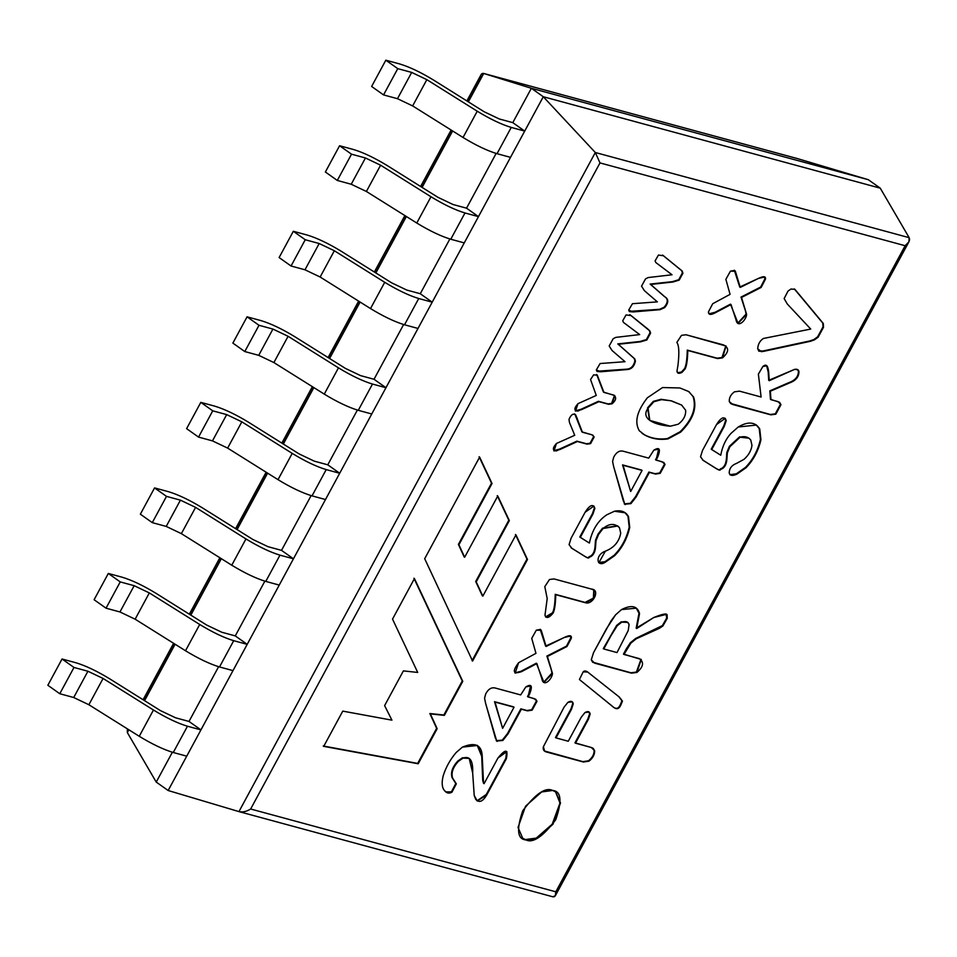 <?xml version="1.0" encoding="UTF-8"?>
<svg xmlns="http://www.w3.org/2000/svg" width="957" height="957" viewBox="0 0 957 957"><rect width="100%" height="100%" fill="white"/><g stroke="black" fill="none" stroke-linecap="round" stroke-linejoin="round"><path stroke-width="1.44" d="M186.735 756.162L200.946 729.892L189.007 721.446L200.946 729.892L247.193 644.348L235.266 635.903L247.193 644.348L293.452 558.804L281.514 550.359L293.452 558.804L339.699 473.26L327.773 464.815L339.699 473.26L385.958 387.717L374.02 379.271L385.958 387.717L432.205 302.173L420.279 293.727L432.205 302.173L478.464 216.629L466.538 208.183L478.464 216.629L524.711 131.085L512.785 122.64L524.711 131.085L543.289 96.729L880.261 188.17L868.322 179.713L531.362 88.283L543.289 96.729L531.362 88.283L512.785 122.64L531.362 88.283L868.322 179.713L880.261 188.17L543.289 96.729L595.314 152.51L599.991 162.917L905.143 245.722C908.935 242.922 910.274 240.231 909.15 237.671L595.314 152.51L909.15 237.671L908.911 241.81L905.143 245.722L599.991 162.917L250.65 809.012L555.802 891.804L905.143 245.722L555.802 891.804L250.65 809.012C246.523 811.572 242.623 812.445 238.951 811.608L552.883 896.805L238.951 811.608C242.623 812.445 246.523 811.572 250.65 809.012L599.991 162.917L595.314 152.51L238.951 811.608L168.157 790.518L156.23 782.072L168.157 790.518L186.735 756.162L168.157 790.518L238.951 811.608L595.314 152.51L543.289 96.729L186.735 756.162L173.253 752.501L186.735 756.162M603.795 648.978L617.014 652.566L628.211 630.579L617.014 652.566L603.795 648.978L611.033 635.592L603.795 648.978L603.281 648.607L603.795 648.978M629.084 624.586C628.247 621.679 625.794 620.866 621.763 622.158L617.181 625.782L611.033 635.592L617.181 625.782L621.763 622.158L627.684 622.373L629.084 624.586L628.211 630.579M681.587 405.038L685.655 410.254C685.966 415.553 683.489 420.219 678.202 424.238L670.295 426.2L649.791 420.41L648.068 408.22L653.834 401.737L661.538 399.655L671.443 400.851L661.538 399.655L653.834 401.737L648.068 408.22C639.826 419.202 655.928 425.219 670.295 426.2L678.202 424.238C683.489 420.219 685.966 415.553 685.655 410.254L681.587 405.038L671.958 401.222L681.743 405.11L671.443 400.851L661.024 399.284L653.32 401.366L647.542 407.849L649.528 420.231M514.041 707.211L495.032 702.055L502.616 728.337L514.041 707.211L502.616 728.337L494.518 701.684L502.616 728.337L494.518 701.684L514.041 707.211M642.075 470.413L623.079 465.258L630.675 491.491L642.075 470.413L630.675 491.491L622.552 464.887L630.675 491.491L622.552 464.887L642.075 470.413M627.421 622.194L621.237 621.799L616.655 625.411L603.281 648.607L616.655 625.411L621.237 621.799M649.791 420.41L647.542 407.849L653.32 401.366L661.024 399.284L671.443 400.851L681.743 405.11M513.526 706.84L494.518 701.684L513.526 706.84M641.561 470.043L622.552 464.887L641.561 470.043M323.203 745.993L417.683 763.399L436.631 728.337L429.849 713.539L443.845 714.999L462.255 680.953L413.926 578.207L462.255 680.953L443.845 714.999L429.849 713.539L436.631 728.337L417.683 763.399L323.203 745.993M626.213 648.99L630.34 642.781L635.615 638.475L662.352 625.627L666.718 618.019L666.048 614.215L666.718 618.019L662.352 625.627L635.615 638.475L630.34 642.781L623.462 654.086L626.213 648.99L626.739 649.36L626.213 648.99M636.154 628.187L639.025 613.234L636.178 607.994L639.025 613.234L636.154 628.187L639.539 613.604L636.441 608.173L621.524 609.585L615.602 614.813L606.295 629.06L593.543 652.638L591.282 659.84L592.754 662.316L631.464 673.154L636.919 672.448L641.274 659.481L623.462 654.086L623.976 654.456L630.854 643.152L636.13 638.845L659.385 628.33L662.866 625.998L667.244 618.389L666.323 614.37L653.787 617.516L636.154 628.187M592.503 662.124L630.95 672.783L636.405 672.077L640.999 659.313L636.405 672.077L630.95 672.783L592.503 662.124M612.636 706.505L579.416 679.518L583.184 671.85C584.548 670.355 586.533 670.809 589.129 673.19L619.335 697.067L622.457 701.086C620.77 705.094 619.083 712.367 612.636 706.505C619.083 712.367 620.77 705.094 622.457 701.086L619.335 697.067L587.67 672.029L583.184 671.85L579.416 679.518L613.234 706.948M612.109 706.134C618.569 712.008 620.256 704.723 621.93 700.715L618.82 696.708L621.93 700.715C620.256 704.723 618.569 712.008 612.109 706.134M758.662 350.992L763.076 350.98L809.825 340.943L813.869 339.532L817.625 336.828L823.008 326.875L822.769 323.083L794.43 289.014L822.769 323.083L823.008 326.875L817.625 336.828L813.869 339.532L809.825 340.943L763.076 350.98L758.662 350.992M723.755 425.985L725.705 420.231L724.963 418.185L725.705 420.231L723.755 425.985L711.207 449.192L723.755 425.985L724.27 426.355L723.755 425.985M702.51 459.922L716.075 468.44C720.836 471.203 719.018 468.894 721.626 468.416C724.449 466.837 726.04 463.499 726.423 458.403L726.806 452.553L729.39 446.309L739.605 436.847L748.661 437.995L739.605 436.847L729.39 446.309L726.806 452.553L726.423 458.403C726.04 463.499 724.449 466.837 721.626 468.416C719.018 468.894 720.836 471.203 716.075 468.44L702.51 459.922M729.928 474.684L736.304 473.823L745.443 467.447C752.884 459.815 757.872 450.46 760.432 439.383L759.212 428.569L756.209 424.896L759.212 428.569L760.432 439.383C757.872 450.46 752.884 459.815 745.443 467.447L736.304 473.823L729.928 474.684M717.104 358.193L722.009 357.499L725.801 345.872L722.009 357.499L717.104 358.193L687.282 350.106L717.104 358.193M677.568 372.74L681.492 371.998L684.53 368.66C686.133 365.753 687.042 359.569 687.282 350.106L717.618 358.564L722.523 357.87L726.064 346.051L686.061 334.771L681.516 335.333L676.85 342.403C679.027 345.31 679.41 352.834 677.999 364.976L677.006 371.065L677.807 372.943L682.006 372.369L685.056 369.019C686.648 366.124 687.569 359.94 687.808 350.477L687.282 350.106C687.042 359.569 686.133 365.753 684.53 368.66L681.492 371.998L677.568 372.74M642.123 433.425L644.324 434.717C651.418 438.473 659.146 439.753 667.484 438.533L680.104 431.763C692.342 419.609 696.672 407.897 693.095 396.641L689.076 391.808L693.095 396.641C696.672 407.897 692.342 419.609 680.104 431.763L667.484 438.533C659.146 439.753 651.418 438.473 644.324 434.717L642.123 433.425M592.419 513.67L594.345 507.952L593.603 505.894L594.345 507.952L592.419 513.67L579.798 536.997L592.419 513.67L592.933 514.041L592.419 513.67M571.054 547.751L584.703 556.256C589.416 559.151 587.658 556.735 590.254 556.28C593.125 554.605 594.728 551.256 595.063 546.244L595.481 540.322L598.041 534.114L602.539 528.156L617.528 525.824L602.539 528.156L598.041 534.114L595.481 540.322L595.063 546.244C594.728 551.256 593.125 554.605 590.254 556.28C587.658 556.735 589.416 559.151 584.703 556.256L571.054 547.751M598.603 562.525L604.98 561.699L614.167 555.263C621.607 547.667 626.62 538.289 629.204 527.116L627.983 516.254L624.981 512.641L627.983 516.254L629.204 527.116C626.62 538.289 621.607 547.667 614.167 555.263L604.98 561.699L598.603 562.525M561.675 649.025L566.508 646.119L570.815 637.805L570.205 635.855L570.815 637.805L566.508 646.119L546.89 656.083L561.675 649.025M545.61 646.095L540.191 629.287L545.61 646.095L541.243 630.328L540.454 629.443L536.327 630.149L531.733 638.391L535.968 653.344L518.61 662.722L515.165 673.082L521.398 671.706L536.351 663.201L520.871 671.336L536.351 663.201L543.947 682.425L552.476 673.453L546.89 656.083L551.053 668.668L546.89 656.083L567.023 646.477L571.341 638.175L570.48 636.022L564.235 637.506L545.61 646.095M514.914 672.867L520.871 671.336L514.914 672.867M543.684 682.221L551.962 673.082L551.053 668.668L551.962 673.082L543.684 682.221M457.709 761.114L462.494 757.741L468.93 758.243L462.494 757.741L457.709 761.114C452.41 767.012 450.52 772.514 452.051 777.61C450.52 772.514 452.41 767.012 457.709 761.114L458.236 761.473L457.709 761.114M477.005 800.794L486.3 794.466L505.834 758.327L506.564 751.46L505.834 758.327L486.3 794.466L477.005 800.794M483.548 783.304L482.711 780.338L481.73 756.389L477.208 745.3L481.73 756.389L482.711 780.338L483.548 783.304L482.244 756.76L477.471 745.479L462.446 747.106L456.274 752.393C450.221 759.439 445.842 767.299 443.151 775.971C441.572 782.575 441.931 787.336 444.215 790.231L446.034 792.061L451.919 792.217L456.322 783.867L452.565 777.969C451.046 772.885 452.936 767.382 458.236 761.473L463.009 758.111L469.193 758.411L472.674 772.957L474.229 795.53L477.268 800.997L486.814 794.836L506.349 758.698L506.839 751.628L497.927 758.052L484.075 783.675L483.548 783.304M445.771 791.87L451.405 791.846L455.807 783.508L452.051 777.61L455.807 783.508L451.405 791.846L445.771 791.87M640.042 341.482L646.358 339.579L650.054 332.701L649.313 330.512L630.065 314.841L646.98 328.383L649.313 330.512L650.054 332.701L646.358 339.579L640.042 341.482L617.791 343.898L640.042 341.482M596.857 371.256L627.218 369.127C631.201 368.648 633.761 365.849 634.91 360.753L634.252 358.516L617.791 343.898L634.252 358.516L634.91 360.753C633.761 365.849 631.201 368.648 627.218 369.127L596.857 371.256M472.064 660.689L526.972 559.115L515.44 534.496L526.972 559.115L472.064 660.689M482.316 595.768L475.701 581.485L508.813 520.237L497.245 495.63L508.813 520.237L475.701 581.485L482.316 595.768M464.133 556.878L458.403 544.401L491.515 483.153L479.11 456.74L491.515 483.153L458.403 544.401L464.133 556.878M608.09 403.926L611.607 403.411L614.502 395.397L611.607 403.411L608.09 403.926L598.436 401.306L608.09 403.926M597.3 375.18L603.963 392.418L613.604 395.038C616.727 397.191 616.236 400.11 612.121 403.782L608.604 404.285L598.436 401.306L580.875 409.333L575.289 410.864L580.875 409.333L598.436 401.306L577.849 411.103C573.901 410.697 573.937 408.208 577.98 403.663L596.271 395.444L590.541 379.534L593.627 374.845L597.3 375.18L593.627 374.845L590.541 379.534L596.271 395.444L577.98 403.663L575.516 411.079L581.389 409.704L598.962 401.677L608.604 404.285L612.121 403.782L614.777 395.564L603.436 392.059L596.678 374.486M672.388 281.657L678.716 279.731L682.401 272.865L681.671 270.652L662.555 255.076L681.671 270.652L682.401 272.865L678.716 279.731L672.388 281.657L650.138 284.073L672.388 281.657M629.204 311.396L659.564 309.302L664.182 307.221C668.189 302.352 668.249 298.775 664.361 296.491L650.138 284.073L664.361 296.491C668.249 298.775 668.189 302.352 664.182 307.221L659.564 309.302L629.204 311.396M526.984 710.501L531.637 709.783L536.482 700.907L535.465 699.124L536.482 700.907L531.637 709.783L526.984 710.501L520.859 708.838L526.984 710.501M496.731 741.053L485.606 703.335L484.565 698.227L485.666 693.981C488.297 688.992 491.551 687.03 495.403 688.071L520.68 694.926L525.8 686.947C531.53 683.513 532.798 685.846 529.616 693.957L528.013 696.923L534.138 698.574L536.997 701.278L532.164 710.154L527.498 710.86L520.859 708.838L507.521 733.505L502.341 740.096L496.216 740.682L502.341 740.096L507.521 733.505L520.859 708.838L521.374 709.209L508.035 733.863L502.856 740.467L496.731 741.053L502.856 740.467L508.035 733.863L521.374 709.209L527.498 710.86L532.164 710.154L536.997 701.278L535.741 699.292L527.498 696.552L529.101 693.586L530.621 685.679L528.013 696.923L529.616 693.957L530.896 685.858L525.8 686.947L520.68 694.926L495.403 688.071C491.551 687.03 488.297 688.992 485.666 693.981L484.565 698.227L485.606 703.335L495.343 737.883L497.114 741.412M585.062 602.408L593.388 598.149L593.783 590.026L593.388 598.149L585.062 602.408L555.239 594.321L585.062 602.408M545.55 616.906L552.512 612.815C554.091 609.956 555 603.795 555.239 594.321L585.576 602.778L594.034 598.316L594.046 590.206L591.51 589.093L554.043 578.925L549.497 579.499L544.808 586.617L547.201 598.556L544.988 615.219L545.789 617.109L553.038 613.186C554.605 610.327 555.515 604.154 555.766 594.68L555.239 594.321C555 603.795 554.091 609.956 552.512 612.815L545.55 616.906M655.019 473.703L659.672 472.985L664.517 464.109L663.548 462.327L664.517 464.109L659.672 472.985L655.019 473.703L648.894 472.04L655.019 473.703M624.765 504.255L613.64 466.538L612.6 461.43L613.7 457.171C616.332 452.194 619.586 450.221 623.438 451.273L648.726 458.128L653.846 450.149C659.576 446.704 660.856 449.024 657.686 457.111L656.059 460.114L662.172 461.776L665.031 464.468L660.198 473.356L655.533 474.062L648.894 472.04L635.58 496.659L630.412 503.25L624.251 503.884L630.412 503.25L635.58 496.659L648.894 472.04L649.408 472.399L636.106 497.018L630.926 503.621L624.765 504.255L630.926 503.621L636.106 497.018L649.408 472.399L655.533 474.062L660.198 473.356L665.031 464.468L663.823 462.506L655.533 459.755L657.16 456.74L658.703 448.905L656.059 460.114L657.686 457.111L658.978 449.072L653.846 450.149L648.726 458.128L623.438 451.273C619.586 450.221 616.332 452.194 613.7 457.171L612.6 461.43L613.64 466.538L623.378 501.073L625.148 504.614M755.815 289.983L760.648 287.064L764.954 278.75L764.32 276.86L764.954 278.75L760.648 287.064L741.005 297.089L755.815 289.983M739.737 287.04L734.33 270.233L739.737 287.04L735.383 271.286L734.593 270.4L730.442 271.154L725.873 279.336L730.071 294.349L712.714 303.728L708.395 311.982L709.269 314.016L715.525 312.652L730.49 304.159L715.011 312.293L730.49 304.159L738.05 323.37L746.616 314.398L741.005 297.089L745.192 309.625L741.005 297.089L761.162 287.435L765.468 279.121L764.595 277.028L758.375 278.451L739.737 287.04M709.029 313.812L715.011 312.293L709.029 313.812M737.799 323.155L746.101 314.04L745.192 309.625L746.101 314.04L737.799 323.155M789.13 382.537C795.255 380.252 798.353 376.544 798.425 371.4L797.468 369.522L798.425 371.4C798.353 376.544 795.255 380.252 789.13 382.537L769.835 390.851L789.13 382.537M768.71 380.324L768.196 372.046L766.629 365.634L768.196 372.046L768.71 380.324L768.71 372.417L766.892 365.789L762.861 366.507L758.375 374.139L761.102 397.011L739.522 391.15L734.402 391.844C730.693 394.655 728.995 397.909 729.306 401.605L730.777 403.603L732.895 404.548L770.84 414.848L775.828 414.178L780.96 404.691L779.572 402.299L770.457 399.32L769.835 390.851L770.983 399.691L769.835 390.851L789.645 382.896C795.781 380.623 798.88 376.914 798.951 371.771L797.743 369.689L794.585 369.378L768.71 380.324M730.526 403.411L770.325 414.477L775.314 413.807L780.445 404.333L779.297 402.119L780.445 404.333L775.314 413.807L770.325 414.477L730.526 403.411M570.97 708.91L572.729 703.491L572.011 701.613L572.729 703.491L570.97 708.91L555.479 737.548L570.97 708.91L571.485 709.281L570.97 708.91M544.389 750.958L582.897 761.652L588.459 760.803C592.299 757.836 594.189 754.355 594.13 750.384L592.909 748.159L594.13 750.384C594.189 754.355 592.299 757.836 588.459 760.803L582.897 761.652L544.389 750.958M574.966 742.835L587.897 718.91L589.62 713.695L588.914 711.876L589.62 713.695L587.897 718.91L574.966 742.835L575.48 743.194L588.411 719.281L590.146 714.066L589.189 712.044L584.918 712.594L581.198 717.319L568.267 741.244L556.005 737.907L555.479 737.548L556.005 737.907L571.485 709.281L573.255 703.85L572.286 701.78L567.848 702.39L564.02 707.247L543.397 746.735L544.629 751.149L546.614 752.035L583.423 762.011L588.974 761.174C592.814 758.195 594.704 754.726 594.656 750.755L593.173 748.326L591.282 747.489L574.966 742.835M590.062 443.258L593.651 436.583L590.062 443.258L586.545 443.761L576.892 441.153L586.545 443.761M587.06 444.132L576.892 441.153L559.331 449.18L553.768 450.711L559.331 449.18L576.892 441.153L556.316 450.95C552.368 450.484 552.416 447.984 556.46 443.474L574.726 435.291L569.463 422.456L568.996 419.381C571.09 414.513 573.351 413.053 575.755 415.027C573.351 413.053 571.09 414.513 568.996 419.381L569.463 422.456L574.726 435.291L556.46 443.474L553.995 450.926L559.857 449.551L577.418 441.512L587.06 444.132L590.577 443.629L594.165 436.954L592.084 434.849L581.916 431.87L574.822 414.106L581.916 431.87L576.904 417.659L574.571 413.903M525.381 839.552L536.255 838.117L552.201 824.216L559.989 803.043L555.503 791.738L559.989 803.043L552.201 824.216L536.255 838.117L525.381 839.552L522.271 838.105M392.526 619.107L417.719 672.436L403.387 670.893L384.606 705.62L391.927 720.154L342.773 711.123L323.717 746.364L418.197 763.77L417.683 763.399L418.197 763.77L437.158 728.708L429.849 713.539L444.371 715.369L443.845 714.999L444.371 715.369L462.769 681.324L414.441 578.578L392.526 619.107L414.441 578.578L462.769 681.324L444.371 715.369L430.363 713.91L437.158 728.708L418.197 763.77L323.717 746.364L342.773 711.123L391.927 720.154L384.606 705.62L403.387 670.893L417.719 672.436L392.526 619.107M794.944 289.373L823.283 323.454L823.534 327.234L818.151 337.199L814.395 339.891L810.352 341.314L763.59 351.351L761.401 351.686L757.693 348.719C758.04 344.113 759.942 340.704 763.411 338.467L810.735 329.064L787.324 304.027L784.142 298.572L788.006 291.095L790.984 289.014L794.944 289.373L790.984 289.014L788.006 291.095L784.142 298.572L787.324 304.027L810.735 329.064L763.411 338.467C759.942 340.704 758.04 344.113 757.693 348.719L758.901 351.195L763.59 351.351L810.352 341.314L814.395 339.891L818.151 337.199L823.534 327.234L823.283 323.454L794.274 288.894M720.753 455.233L711.207 449.192L711.721 449.563L724.27 426.355L726.219 420.602L725.239 418.353L716.494 424.573L702.522 450.4L700.524 456.8L703.228 460.425L716.59 468.81C721.351 471.574 719.544 469.265 722.14 468.786C724.963 467.207 726.566 463.87 726.937 458.774L727.332 452.924L729.904 446.68L740.12 437.217L748.924 438.174L750.731 439.981L751.975 445.352C751.305 450.484 748.673 455.125 744.091 459.276L736.687 463.332C731.866 465.102 729.366 468.284 729.186 472.878L730.167 474.899L736.83 474.182L745.958 467.817C753.398 460.173 758.399 450.819 760.947 439.753L759.726 428.927L756.473 425.075L738.254 426.989L731.148 433.246C725.896 438.808 722.427 446.141 720.753 455.233C722.427 446.141 725.896 438.808 731.148 433.246L738.254 426.989C748.135 421.176 755.288 421.834 759.726 428.927L760.947 439.753C758.399 450.819 753.398 460.173 745.958 467.817L736.83 474.182C732.464 476.155 729.916 475.725 729.186 472.878C729.366 468.284 731.866 465.102 736.687 463.332L744.091 459.276C748.673 455.125 751.305 450.484 751.975 445.352L750.731 439.981C748.171 436.87 744.642 435.949 740.12 437.217L729.904 446.68L727.332 452.924L726.937 458.774C726.566 463.87 724.963 467.207 722.14 468.786C719.544 469.265 721.351 471.574 716.59 468.81L703.228 460.425L700.524 456.8L702.522 450.4L716.494 424.573C721.147 417.24 724.389 415.912 726.219 420.602L724.27 426.355L711.721 449.563L720.753 455.233M679.865 387.968L662.567 387.549L647.411 397.741C636.919 411.151 634.228 422.169 639.336 430.794L644.839 435.088C651.944 438.844 659.66 440.112 667.998 438.904L680.618 432.133C692.856 419.979 697.186 408.268 693.61 397.011L688.562 391.473L679.865 387.968L688.562 391.473L693.61 397.011C697.186 408.268 692.856 419.979 680.618 432.133L667.998 438.904C659.66 440.112 651.944 438.844 644.839 435.088L639.336 430.794C634.228 422.169 636.919 411.151 647.411 397.741L662.567 387.549L679.865 387.968M689.339 391.987L688.562 391.473M589.38 543.062L579.798 536.997L580.313 537.367L592.933 514.041L594.859 508.311L593.878 506.062L585.122 512.246L571.114 538.157L569.08 544.629L571.796 548.265L585.229 556.627C589.943 559.51 588.172 557.106 590.768 556.651C593.651 554.976 595.254 551.627 595.577 546.603L595.996 540.693L598.556 534.473L603.054 528.515L617.791 526.003L619.466 527.714L620.722 533.097C619.191 541.698 614.071 547.727 605.35 551.184L598.843 562.728L605.494 562.07L614.681 555.634C622.122 548.038 627.134 538.647 629.73 527.474L628.498 516.624L625.244 512.82L614.49 511.229L606.941 514.722C597.981 520.536 592.132 529.987 589.38 543.062C592.132 529.987 597.981 520.536 606.941 514.722L614.49 511.229C621.117 509.902 625.794 511.696 628.498 516.624L629.73 527.474C627.134 538.647 622.122 548.038 614.681 555.634L605.494 562.07C596.486 568.171 594.787 554.881 605.35 551.184C614.071 547.727 619.191 541.698 620.722 533.097L619.466 527.714C614.693 523.108 609.226 523.371 603.054 528.515L598.556 534.473L595.996 540.693L595.577 546.603C595.254 551.627 593.651 554.976 590.768 556.651C588.172 557.106 589.943 559.51 585.229 556.627L571.796 548.265L569.08 544.629L571.114 538.157L585.122 512.246C589.775 504.937 593.017 503.633 594.859 508.311L592.933 514.041L580.313 537.367L589.38 543.062M631.106 315.607L647.494 328.753L649.827 330.883L650.569 333.06L646.872 339.95L640.556 341.852L618.306 344.269L634.778 358.887L635.424 361.112C634.288 366.22 631.728 369.007 627.744 369.498L600.745 371.771L596.331 369.94L600.099 363.528L625.017 361.698L612.037 350.489L609.178 345.991L613.162 338.73L615.77 337.39L639.683 334.591L623.45 322.401L622.756 320.679L626.081 314.913L631.106 315.607L626.081 314.913L622.756 320.679L623.45 322.401L639.683 334.591L615.77 337.39L613.162 338.73L609.178 345.991L612.037 350.489L625.017 361.698L600.099 363.528L596.331 369.94L597.096 371.472L600.745 371.771L627.744 369.498C631.728 369.007 634.288 366.22 635.424 361.112L634.778 358.887L617.791 343.898L640.556 341.852L646.872 339.95L650.569 333.06L649.827 330.883L647.494 328.753L629.79 314.638M424.693 558.709L472.579 661.06L527.498 559.486L515.955 534.867L482.83 596.139L475.701 581.485L476.215 581.856L509.339 520.608L497.772 496.001L464.647 557.249L458.403 544.401L458.917 544.76L492.03 483.512L479.636 457.099L424.693 558.709L479.636 457.099L492.03 483.512L458.917 544.76L464.647 557.249L497.772 496.001L509.339 520.608L476.215 581.856L482.83 596.139L515.955 534.867L527.498 559.486L472.579 661.06L424.693 558.709M663.476 255.758L682.197 271.022L682.915 273.235L679.231 280.09L672.903 282.028L650.652 284.444L664.888 296.861C668.776 299.134 668.704 302.711 664.696 307.58L660.091 309.673L633.091 311.946L628.689 310.092L632.445 303.704L657.375 301.874L644.384 290.665L641.549 286.143L645.508 278.906L648.116 277.566L672.029 274.767L655.808 262.541L655.114 260.83L658.452 255.052L663.476 255.758L658.452 255.052L655.114 260.83L655.808 262.541L672.029 274.767L648.116 277.566L645.508 278.906L641.549 286.143L644.384 290.665L657.375 301.874L632.445 303.704L628.689 310.092L629.431 311.611L633.091 311.946L660.091 309.673L664.696 307.58C668.704 302.711 668.776 299.134 664.888 296.861L650.138 284.073L672.903 282.028L679.231 280.09L682.915 273.235L682.197 271.022L662.806 255.256M592.933 435.196L593.651 436.583M552.644 790.458L541.638 791.953L525.572 806.165L518.036 827.446L522.785 838.464L525.907 839.923L536.901 838.428L552.979 824.216L560.503 802.935L555.766 791.918L552.644 790.458C561.209 791.176 562.249 800.901 555.766 819.671C542.894 836.693 532.941 843.44 525.907 839.923C517.342 839.205 516.302 829.48 522.773 810.711C535.657 793.688 545.61 786.941 552.644 790.458M575.755 415.027L582.43 432.241L592.084 434.849L594.165 436.954L590.577 443.629M575.48 743.194L591.282 747.489L594.656 750.755C594.704 754.726 592.814 758.195 588.974 761.174L583.423 762.011L546.614 752.035C543.815 751.353 542.739 749.582 543.397 746.735L564.02 707.247L567.848 702.39C570.898 700.608 572.705 701.086 573.255 703.85L571.485 709.281L556.005 737.907L568.267 741.244L581.198 717.319L584.918 712.594C587.873 710.907 589.62 711.398 590.146 714.066L588.411 719.281L575.48 743.194M769.225 380.695L794.585 369.378C797.301 368.9 798.748 369.701 798.951 371.771C798.88 376.914 795.781 380.623 789.645 382.896L770.349 391.222L770.983 399.691L778.065 401.617L780.96 404.691L775.828 414.178L770.84 414.848L732.895 404.548L729.306 401.605C728.995 397.909 730.693 394.655 734.402 391.844L739.522 391.15L761.102 397.011L758.375 374.139L762.861 366.507C766.15 363.552 768.1 365.526 768.71 372.417L769.225 380.695M740.263 287.411L758.375 278.451C763.53 275.963 765.899 276.178 765.468 279.121L761.162 287.435L741.519 297.46L746.616 314.398C746.34 319.961 737.632 328.957 736.017 319.805L731.004 304.517L715.525 312.652C710.919 315.164 708.539 314.949 708.395 311.982L712.714 303.728L730.071 294.349L725.873 279.336L730.442 271.154L735.383 271.286L740.263 287.411M555.766 594.68C555.515 604.154 554.605 610.327 553.038 613.186C548.995 618.078 546.303 618.748 544.988 615.219L547.201 598.556L544.808 586.617L549.497 579.499L554.043 578.925L591.51 589.093C600.649 589.572 592.981 605.099 585.576 602.778L555.766 594.68M484.075 783.675L497.927 758.052C505.511 748.721 508.323 748.936 506.349 758.698L486.814 794.836C482.783 801.703 479.074 803.174 475.677 799.262L474.229 795.53L472.674 772.957C473.201 760.624 469.983 755.683 463.009 758.111L458.236 761.473C452.936 767.382 451.046 772.885 452.565 777.969L456.322 783.867L451.919 792.217C448.905 793.843 446.345 793.186 444.215 790.231C441.931 787.336 441.572 782.575 443.151 775.971C445.842 767.299 450.221 759.439 456.274 752.393L462.446 747.106C475.366 741.771 481.969 744.989 482.244 756.76L483.225 780.697L484.075 783.675M546.124 646.453L564.235 637.506C569.427 634.946 571.796 635.161 571.341 638.175L567.023 646.477L547.416 656.454L552.476 673.453C552.141 679.135 543.444 687.975 541.901 678.8L536.877 663.572L521.398 671.706C513.012 674.422 512.079 671.419 518.61 662.722L535.968 653.344L531.733 638.391L536.327 630.149L541.243 630.328L546.124 646.453M687.808 350.477C687.569 359.94 686.648 366.124 685.056 369.019L682.006 372.369C678.86 373.972 677.185 373.541 677.006 371.065L677.999 364.976C679.41 352.834 679.027 345.31 676.85 342.403L681.516 335.333L686.061 334.771L723.528 344.927C729.294 347.774 728.959 352.08 722.523 357.87L717.618 358.564L687.808 350.477M636.668 628.558L653.787 617.516C663.165 613.676 667.603 613.006 667.125 615.507L667.244 618.389L662.866 625.998L636.13 638.845L630.854 643.152L626.739 649.36L623.976 654.456L639.324 658.619C644.276 662.196 643.475 666.802 636.919 672.448L631.464 673.154L594.668 663.165L591.282 659.84L593.543 652.638L611.116 620.746L615.602 614.813L621.524 609.585C631.453 604.561 637.47 605.901 639.539 613.604L636.668 628.558M552.775 896.769C555.036 897.223 556.053 895.573 555.802 891.804L555.323 895.764L552.775 896.769M127.341 732.56L127.365 728.851L127.341 732.56L128.848 729.772L127.341 732.56L156.23 782.072L127.341 732.56M144.328 700.512L174.844 644.073M190.587 614.968L221.103 558.529M236.834 529.424L267.35 472.985M283.093 443.881L313.609 387.441M329.34 358.337L359.856 301.898M375.599 272.793L406.115 216.354M421.858 187.249L452.374 130.81M468.105 101.705L480.689 78.426C480.438 74.67 481.455 73.019 483.716 73.462L797.205 158.527M797.372 158.575L483.596 73.426L481.168 74.479L466.872 100.928M496.133 153.443L466.538 208.183L496.133 153.443M449.874 238.987L420.279 293.727L449.874 238.987M403.627 324.531L374.02 379.271L403.627 324.531M357.368 410.075L327.773 464.815L357.368 410.075M311.121 495.618L281.514 550.359L311.121 495.618M264.862 581.162L235.266 635.903L264.862 581.162M218.603 666.706L189.007 721.446L218.603 666.706M172.356 752.25L156.23 782.072L172.356 752.25M144.579 700.668L175.095 644.228L144.579 700.668M190.838 615.124L221.354 558.685L190.838 615.124M237.097 529.58L267.613 473.141L237.097 529.58M283.344 444.036L313.86 387.597L283.344 444.036M329.603 358.492L360.119 302.053L329.603 358.492M375.85 272.948L406.366 216.509L375.85 272.948M422.109 187.405L452.625 130.965L422.109 187.405M468.356 101.861L483.716 73.462L531.362 88.283L483.716 73.462L468.356 101.861M797.54 158.623L868.322 179.713L797.54 158.623L483.716 73.462M909.15 237.671L880.261 188.17L909.15 237.671M175.538 717.786L189.007 721.446L175.538 717.786L160.369 710.561L175.538 717.786M200.946 729.892L187.464 726.231L173.253 752.501L187.464 726.231C177.679 723.277 166.339 717.87 153.455 710.022L139.255 736.292C152.139 744.139 163.468 749.546 173.253 752.501C163.468 749.546 152.139 744.139 139.255 736.292L153.455 710.022L103.081 678.465L88.869 704.735L139.255 736.292L88.869 704.735L103.081 678.465L87.912 671.24L73.713 697.509L88.869 704.735L73.713 697.509L87.912 671.24L103.081 678.465L153.455 710.022C166.339 717.87 177.679 723.277 187.464 726.231L200.946 729.892M109.995 679.003L160.369 710.561L109.995 679.003C97.112 671.144 85.771 665.749 75.986 662.782C85.771 665.749 97.112 671.144 109.995 679.003M47.85 685.272L62.049 659.002L75.986 662.782L62.049 659.002L73.988 667.46L87.912 671.24L73.988 667.46L59.777 693.729L73.713 697.509L59.777 693.729L47.85 685.272L59.777 693.729L73.988 667.46L62.049 659.002L47.85 685.272M221.785 632.242L235.266 635.903L221.785 632.242L206.628 625.017L221.785 632.242M247.193 644.348L233.711 640.688L219.512 666.957L232.994 670.618L219.512 666.957L233.711 640.688C223.926 637.733 212.598 632.326 199.714 624.478L185.502 650.748C198.386 658.595 209.727 664.002 219.512 666.957C209.727 664.002 198.386 658.595 185.502 650.748L199.714 624.478L149.328 592.921L135.128 619.191L185.502 650.748L135.128 619.191L149.328 592.921L134.171 585.696L119.96 611.966L135.128 619.191L119.96 611.966L134.171 585.696L149.328 592.921L199.714 624.478C212.598 632.326 223.926 637.733 233.711 640.688L247.193 644.348M156.242 593.46L206.628 625.017L156.242 593.46C143.359 585.6 132.03 580.205 122.245 577.238C132.03 580.205 143.359 585.6 156.242 593.46M94.109 599.728L108.308 573.458L122.245 577.238L108.308 573.458L120.235 581.916L134.171 585.696L120.235 581.916L106.036 608.185L119.96 611.966L106.036 608.185L94.109 599.728L106.036 608.185L120.235 581.916L108.308 573.458L94.109 599.728M268.044 546.698L281.514 550.359L268.044 546.698L252.875 539.473L268.044 546.698M293.452 558.804L279.97 555.144L265.771 581.413L279.241 585.074L265.771 581.413L279.97 555.144C270.185 552.189 258.845 546.782 245.961 538.935L231.761 565.204C244.645 573.052 255.986 578.459 265.771 581.413C255.986 578.459 244.645 573.052 231.761 565.204L245.961 538.935L195.587 507.377L181.375 533.647L231.761 565.204L181.375 533.647L195.587 507.377L180.418 500.152L166.219 526.422L181.375 533.647L166.219 526.422L180.418 500.152L195.587 507.377L245.961 538.935C258.845 546.782 270.185 552.189 279.97 555.144L293.452 558.804M202.501 507.916L252.875 539.473L202.501 507.916C189.618 500.056 178.277 494.661 168.492 491.695C178.277 494.661 189.618 500.056 202.501 507.916M140.356 514.184L154.555 487.914L168.492 491.695L154.555 487.914L166.494 496.372L180.418 500.152L166.494 496.372L152.283 522.642L166.219 526.422L152.283 522.642L140.356 514.184L152.283 522.642L166.494 496.372L154.555 487.914L140.356 514.184M314.291 461.154L327.773 464.815L314.291 461.154L299.134 453.929L314.291 461.154M339.699 473.26L326.217 469.6L312.018 495.87L325.5 499.53L312.018 495.87L326.217 469.6C316.432 466.645 305.104 461.238 292.22 453.391L278.009 479.66C290.892 487.508 302.233 492.915 312.018 495.87C302.233 492.915 290.892 487.508 278.009 479.66L292.22 453.391L241.834 421.834L227.634 448.103L278.009 479.66L227.634 448.103L241.834 421.834L226.677 414.608L212.478 440.878L227.634 448.103L212.478 440.878L226.677 414.608L241.834 421.834L292.22 453.391C305.104 461.238 316.432 466.645 326.217 469.6L339.699 473.26M248.748 422.372L299.134 453.929L248.748 422.372C235.865 414.513 224.536 409.118 214.751 406.151C224.536 409.118 235.865 414.513 248.748 422.372M186.615 428.64L200.814 402.371L214.751 406.151L200.814 402.371L212.741 410.828L226.677 414.608L212.741 410.828L198.542 437.098L212.478 440.878L198.542 437.098L186.615 428.64L198.542 437.098L212.741 410.828L200.814 402.371L186.615 428.64M360.55 375.611L374.02 379.271L360.55 375.611L345.381 368.385L360.55 375.611M385.958 387.717L372.476 384.056L358.277 410.326L371.747 413.986L358.277 410.326L372.476 384.056C362.691 381.101 351.351 375.694 338.467 367.847L324.267 394.117C337.151 401.964 348.492 407.371 358.277 410.326C348.492 407.371 337.151 401.964 324.267 394.117L338.467 367.847L288.093 336.29L273.881 362.559L324.267 394.117L273.881 362.559L288.093 336.29L272.924 329.064L258.725 355.334L273.881 362.559L258.725 355.334L272.924 329.064L288.093 336.29L338.467 367.847C351.351 375.694 362.691 381.101 372.476 384.056L385.958 387.717M295.007 336.828L345.381 368.385L295.007 336.828C282.124 328.969 270.783 323.562 260.998 320.607C270.783 323.562 282.124 328.969 295.007 336.828M232.862 343.096L247.073 316.827L260.998 320.607L247.073 316.827L259 325.284L272.924 329.064L259 325.284L244.789 351.554L258.725 355.334L244.789 351.554L232.862 343.096L244.789 351.554L259 325.284L247.073 316.827L232.862 343.096M406.797 290.067L420.279 293.727L406.797 290.067L391.64 282.841L406.797 290.067M432.205 302.173L418.735 298.512L404.524 324.782L418.006 328.442L404.524 324.782L418.735 298.512C408.95 295.557 397.61 290.15 384.726 282.303L370.515 308.573C383.41 316.42 394.739 321.827 404.524 324.782C394.739 321.827 383.41 316.42 370.515 308.573L384.726 282.303L334.34 250.746L320.14 277.016L370.515 308.573L320.14 277.016L334.34 250.746L319.183 243.521L304.984 269.79L320.14 277.016L304.984 269.79L319.183 243.521L334.34 250.746L384.726 282.303C397.61 290.15 408.95 295.557 418.735 298.512L432.205 302.173M341.266 251.284L391.64 282.841L341.266 251.284C328.371 243.425 317.042 238.018 307.257 235.063C317.042 238.018 328.371 243.425 341.266 251.284M279.121 257.553L293.32 231.283L307.257 235.063L293.32 231.283L305.247 239.74L319.183 243.521L305.247 239.74L291.048 266.01L304.984 269.79L291.048 266.01L279.121 257.553L291.048 266.01L305.247 239.74L293.32 231.283L279.121 257.553M453.056 204.523L466.538 208.183L453.056 204.523L437.899 197.298L453.056 204.523M478.464 216.629L464.982 212.968L450.783 239.238L464.253 242.899L450.783 239.238L464.982 212.968C455.197 210.014 443.869 204.607 430.973 196.759L416.774 223.029C429.657 230.876 440.998 236.283 450.783 239.238C440.998 236.283 429.657 230.876 416.774 223.029L430.973 196.759L380.599 165.202L366.387 191.472L416.774 223.029L366.387 191.472L380.599 165.202L365.442 157.977L351.231 184.246L366.387 191.472L351.231 184.246L365.442 157.977L380.599 165.202L430.973 196.759C443.869 204.607 455.197 210.014 464.982 212.968L478.464 216.629M387.513 165.74L437.899 197.298L387.513 165.74C374.63 157.881 363.289 152.474 353.504 149.519C363.289 152.474 374.63 157.881 387.513 165.74M325.368 172.009L339.579 145.739L353.504 149.519L339.579 145.739L351.506 154.185L365.442 157.977L351.506 154.185L337.307 180.454L351.231 184.246L337.307 180.454L325.368 172.009L337.307 180.454L351.506 154.185L339.579 145.739L325.368 172.009M385.827 60.195L371.627 86.465L383.554 94.91L397.765 68.641L385.827 60.195L397.765 68.641L383.554 94.91L371.627 86.465L385.827 60.195L399.763 63.975L385.827 60.195M397.49 98.691L383.554 94.91L397.49 98.691L411.689 72.421L397.765 68.641L411.689 72.421L426.846 79.658L477.232 111.215C490.116 119.063 501.456 124.47 511.241 127.425L524.711 131.085L511.241 127.425C501.456 124.47 490.116 119.063 477.232 111.215L426.846 79.658L411.689 72.421L397.49 98.691L412.646 105.928L397.49 98.691M510.512 157.355L497.03 153.694C487.245 150.739 475.916 145.332 463.032 137.485L412.646 105.928L426.846 79.658L412.646 105.928L463.032 137.485L477.232 111.215L463.032 137.485C475.916 145.332 487.245 150.739 497.03 153.694L511.241 127.425L497.03 153.694L510.512 157.355M512.785 122.64L499.303 118.979L484.146 111.754L433.772 80.197C420.889 72.337 409.548 66.93 399.763 63.975C409.548 66.93 420.889 72.337 433.772 80.197L484.146 111.754L499.303 118.979L512.785 122.64M555.323 895.764L908.911 241.81M451.13 130.032L420.613 186.471M404.871 215.576L374.354 272.015M358.624 301.12L328.107 357.559M312.365 386.664L281.848 443.103M266.118 472.208L235.601 528.647M219.859 557.752L189.342 614.191M173.612 643.295L143.095 699.734"/></g></svg>
